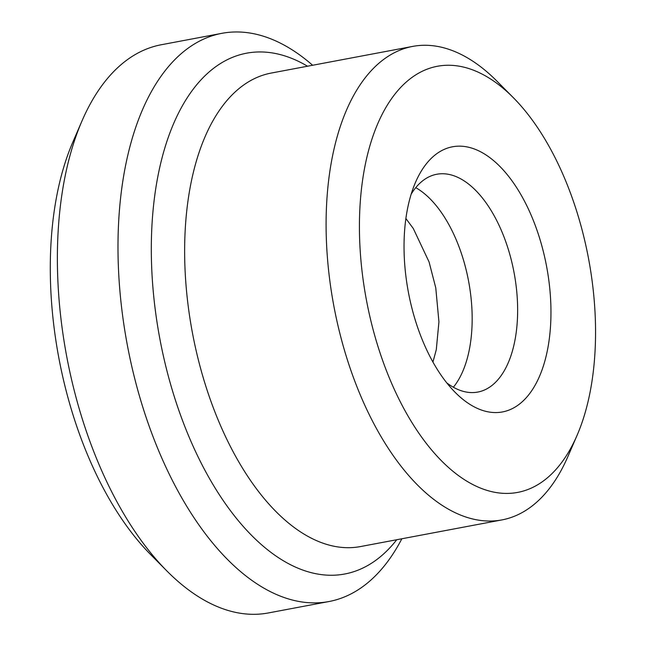 <?xml version="1.0" encoding="UTF-8"?>
<svg xmlns="http://www.w3.org/2000/svg" width="646" height="646" viewBox="0 0 646 646"><rect width="100%" height="100%" fill="white"/><g stroke="black" fill="none" stroke-linecap="round" stroke-linejoin="round"><path stroke-width="0.97" d="M415.749 187.663A110.821 57.736 -100.7 0 1 467.914 277.732A110.821 57.736 -100.7 0 1 455.939 383.813A110.821 57.736 -100.7 0 1 453.355 387.229M401.844 538.772A289.101 150.623 -100.7 0 1 390.499 557.643A289.101 150.623 -100.7 0 1 328.951 601.539L268.324 612.957A289.101 150.623 -100.7 0 1 166.838 570.919A289.101 150.623 -100.7 0 1 82.034 120.842A289.101 150.623 -100.7 0 1 99.702 88.647A289.101 150.623 -100.7 0 1 161.258 44.752L221.877 33.326A289.101 150.623 -100.7 0 1 312.624 65.262M166.838 570.919L150.631 554.559A265.013 138.074 -100.7 0 1 72.885 141.991L82.034 120.842M328.951 601.539A289.101 150.623 -100.7 0 1 144.058 411.114A289.101 150.623 -100.7 0 1 160.329 77.229A289.101 150.623 -100.7 0 1 221.877 33.326M396.757 539.725A265.013 138.074 -100.7 0 1 194.93 450.222A265.013 138.074 -100.7 0 1 190.126 93.436A265.013 138.074 -100.7 0 1 307.536 66.223M577.064 435.364L567.915 456.504A240.918 125.518 -100.7 0 1 553.194 483.337A240.918 125.518 -100.7 0 1 501.902 519.917A240.918 125.518 -100.7 0 1 347.823 361.227A240.918 125.518 -100.7 0 1 361.38 82.987A240.918 125.518 -100.7 0 1 412.673 46.407A240.918 125.518 -100.7 0 1 497.242 81.444L513.457 97.804A216.83 112.969 -100.7 0 1 577.064 435.364A216.83 112.969 -100.7 0 1 563.813 459.508A216.83 112.969 -100.7 0 1 396.959 395.045A216.83 112.969 -100.7 0 1 391.177 99.201A216.83 112.969 -100.7 0 1 513.457 97.804M411.203 194.099A110.821 57.736 -100.7 0 1 413.165 191.087A110.821 57.736 -100.7 0 1 436.761 174.258A110.821 57.736 -100.7 0 1 507.643 247.248A110.821 57.736 -100.7 0 1 501.401 375.245A110.821 57.736 -100.7 0 1 477.806 392.065A110.821 57.736 -100.7 0 1 446.782 382.892M423.784 167.257A134.917 70.293 -100.7 0 1 527.604 207.366A134.917 70.293 -100.7 0 1 531.206 391.452A134.917 70.293 -100.7 0 1 455.115 392.316A134.917 70.293 -100.7 0 1 415.54 182.285A134.917 70.293 -100.7 0 1 423.784 167.257M501.902 519.917L360.444 546.573A240.918 125.518 -100.7 0 1 206.365 387.883A240.918 125.518 -100.7 0 1 219.923 109.642A240.918 125.518 -100.7 0 1 271.215 73.063L412.673 46.407M405.89 218.526L413.27 228.466L429.065 261.929L435.767 287.866L438.933 321.853L436.292 349.656L432.941 362.067"/></g></svg>
